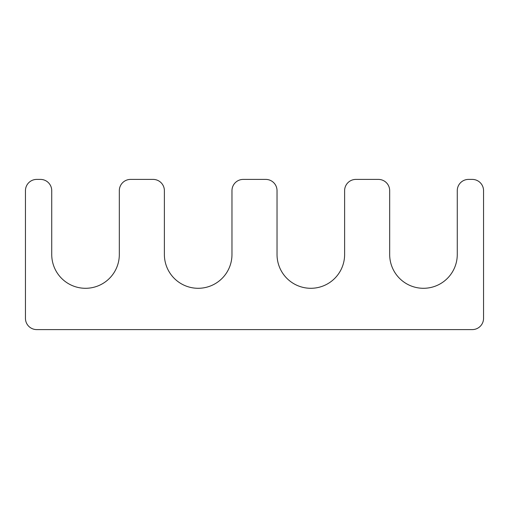 <?xml version="1.0" encoding="UTF-8"?>
<svg xmlns="http://www.w3.org/2000/svg" width="509" height="509" viewBox="0 0 509 509"><rect width="100%" height="100%" fill="white"/><g stroke="black" fill="none" stroke-linecap="round" stroke-linejoin="round"><path stroke-width="0.76" d="M344.618 254.5L344.618 190.665A11.262 11.262 0 0 1 355.88 179.403L378.41 179.403A11.262 11.262 0 0 1 389.678 190.665L389.678 254.5A33.791 33.791 0 0 0 423.469 288.291A33.791 33.791 0 0 0 457.267 254.5L457.267 190.665A11.262 11.262 0 0 1 468.528 179.403L472.288 179.403A11.262 11.262 0 0 1 483.55 190.665L483.55 318.335A11.262 11.262 0 0 1 472.288 329.597L36.712 329.597A11.262 11.262 0 0 1 25.45 318.335L25.45 190.665A11.262 11.262 0 0 1 36.712 179.403L40.472 179.403A11.262 11.262 0 0 1 51.733 190.665L51.733 254.5A33.791 33.791 0 0 0 85.531 288.291A33.791 33.791 0 0 0 119.322 254.5L119.322 190.665A11.262 11.262 0 0 1 130.59 179.403L153.12 179.403A11.262 11.262 0 0 1 164.382 190.665L164.382 254.5A33.791 33.791 0 0 0 198.179 288.291A33.791 33.791 0 0 0 231.97 254.5L231.97 190.665A11.262 11.262 0 0 1 243.238 179.403L265.762 179.403A11.262 11.262 0 0 1 277.03 190.665L277.03 254.5A33.791 33.791 0 0 0 310.821 288.291A33.791 33.791 0 0 0 344.618 254.5"/></g></svg>
